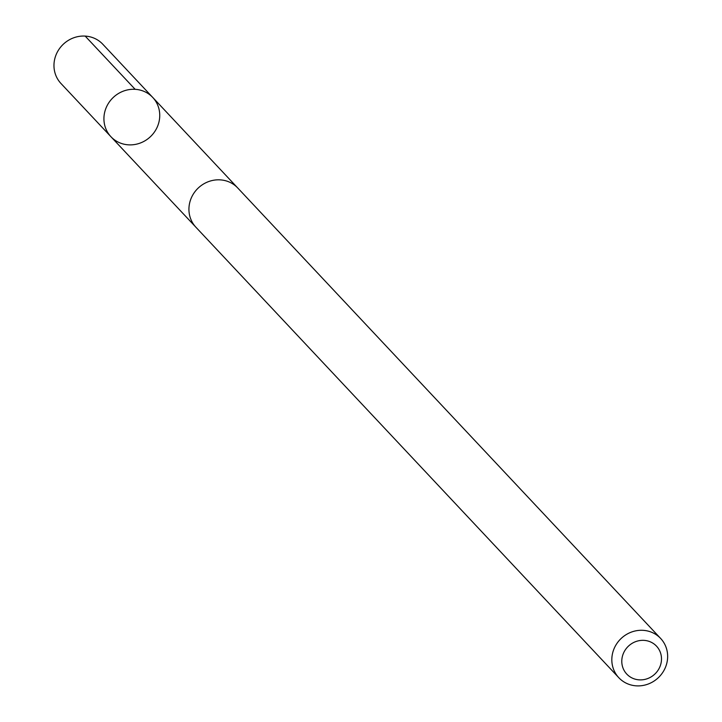 <?xml version="1.0" encoding="UTF-8"?>
<svg xmlns="http://www.w3.org/2000/svg" width="722" height="722" viewBox="0 0 722 722"><rect width="100%" height="100%" fill="white"/><g stroke="black" fill="none" stroke-linecap="round" stroke-linejoin="round"><path stroke-width="1.08" d="M145.023 140.763A28.681 27.021 -43.2 0 1 110.926 136.711A28.681 27.021 -43.2 0 1 113.345 97.38A28.681 27.021 -43.2 0 1 152.748 97.452A28.681 27.021 -43.2 0 1 145.023 140.763M102.795 44.232A28.681 27.021 136.8 0 0 68.689 40.17A28.681 27.021 136.8 0 0 60.973 83.49L110.926 136.711A28.681 27.021 -43.2 0 1 113.345 97.38A28.681 27.021 -43.2 0 1 152.748 97.452L102.795 44.232M660.648 638.456L237.755 187.991A28.681 27.021 136.8 0 0 203.658 183.939A28.681 27.021 136.8 0 0 195.933 227.259L618.826 677.723A28.681 27.021 136.8 0 0 658.229 677.787A28.681 27.021 136.8 0 0 660.648 638.456A28.681 27.021 136.8 0 0 626.552 634.403A28.681 27.021 136.8 0 0 618.826 677.723M632.255 643.266A20.406 19.223 136.8 0 0 631.172 677.516A20.406 19.223 136.8 0 0 661.487 659.565A20.406 19.223 136.8 0 0 632.255 643.266M135.149 89.32L85.187 36.1M237.312 187.53L152.748 97.452M195.5 226.789L110.926 136.711"/></g></svg>
